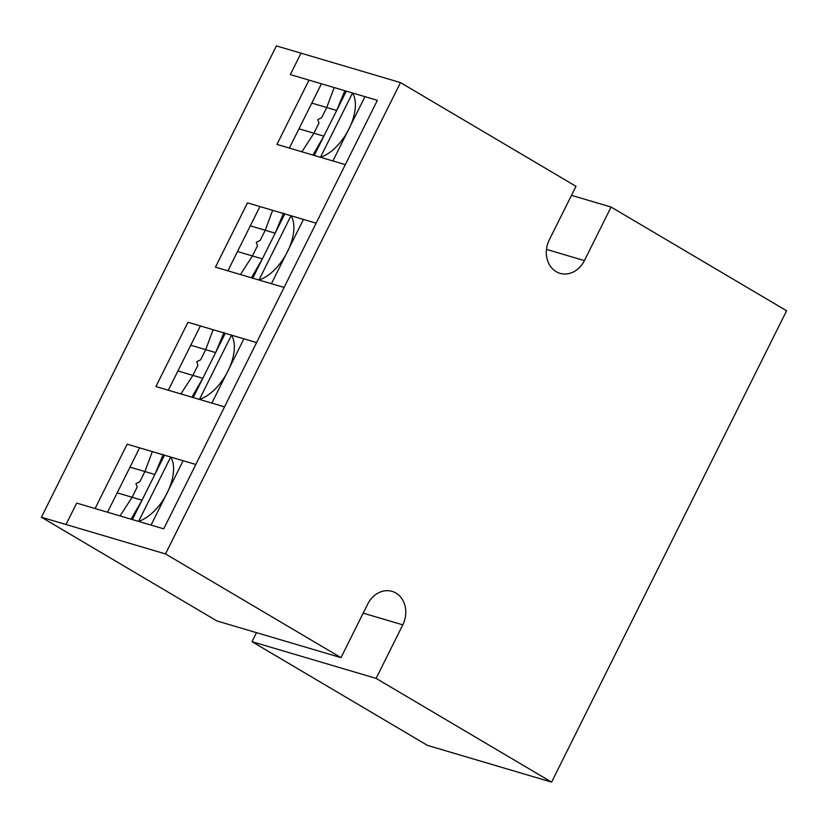<?xml version="1.0" encoding="UTF-8"?>
<svg xmlns="http://www.w3.org/2000/svg" width="828" height="828" viewBox="0 0 828 828"><rect width="100%" height="100%" fill="white"/><g stroke="black" fill="none" stroke-linecap="round" stroke-linejoin="round"><path stroke-width="1.24" d="M341.001 657.649L165.496 553.932L400.493 82.593L276.407 45.892L41.4 517.231L216.905 620.948L341.001 657.649L367.704 604.088A24.095 20.203 -73.5 0 1 392.079 591.368A24.095 20.203 -73.5 0 1 402.791 624.85L376.098 678.391L252.002 641.69L256.504 632.664M252.002 641.69L427.507 745.407L551.593 782.108L376.098 678.391M165.496 553.932L41.4 517.231M571.496 195.336L611.095 207.052L584.392 260.613A24.095 20.203 -73.5 0 1 560.018 273.333A24.095 20.203 -73.5 0 1 549.306 239.851L575.998 186.31L400.493 82.593M611.095 207.052L786.6 310.769L551.593 782.108M170.692 457.046A39.216 20.897 120.6 0 1 167.194 492.877A39.216 20.897 120.6 0 1 138.659 521.309L170.692 457.046L183.133 460.72L151.172 524.828M256.297 342.481L187.956 322.268L155.902 386.552L224.253 406.765L211.864 403.101L243.918 338.818L231.478 335.143A39.216 20.897 120.6 0 1 227.969 370.985A39.216 20.897 120.6 0 1 199.424 399.417L193.203 397.585L225.257 333.301M315.841 223.094L247.489 202.881L215.446 267.144L283.797 287.357L271.408 283.694L303.441 219.43L291.011 215.746A39.216 20.897 120.6 0 1 287.513 251.588A39.216 20.897 120.6 0 1 258.967 280.019L252.747 278.177L284.791 213.914M320.467 157.279L352.511 93.015A39.216 20.897 120.6 0 1 349.012 128.847A39.216 20.897 120.6 0 1 320.467 157.279L314.247 155.447L346.29 91.173M66.002 524.507L76.683 503.103L163.727 528.844L377.371 100.333L290.328 74.592L301.009 53.168M308.979 80.14L276.945 144.403L289.376 148.088L321.419 83.825L311.804 103.096L326.729 107.516L334.16 87.592M289.376 148.088L305.387 115.972M276.945 144.403L345.297 164.627L332.908 160.963L364.951 96.7L332.991 160.798M344.862 90.718L336.675 110.455L326.729 107.516L321.657 117.69L317.755 119.625L318.987 123.041L313.916 133.225L301.93 151.803M298.991 128.806L323.862 136.165L312.963 155.033M215.446 267.144L227.886 270.818L259.92 206.555L250.315 225.837L275.186 233.185L283.497 213.138M227.886 270.818L243.898 238.692M291.011 215.746L258.967 280.019M303.441 219.43L271.491 283.528M272.66 210.322L265.239 230.246L260.168 240.42L256.266 242.345L257.498 245.771L252.426 255.945L262.373 258.885L251.464 277.763M259.92 206.555L278.415 212.03M237.501 251.526L252.426 255.945L240.441 274.534M152.342 451.612L144.921 471.536L139.849 481.72L135.958 483.624L137.179 487.071L132.107 497.255L117.183 492.836L107.568 512.118L139.611 447.844L129.996 467.127L154.867 474.475L163.178 454.448M155.902 386.552L168.343 390.226L184.354 358.089M168.343 390.226L200.386 325.942L190.771 345.235L205.696 349.654L200.624 359.818L196.722 361.753L197.954 365.179L192.872 375.363L202.819 378.303L191.92 397.171M231.478 335.143L199.424 399.427M243.918 338.818L211.958 402.925M213.117 329.71L205.696 349.654L215.632 352.593L223.953 332.546M200.386 325.942L218.882 331.417M177.948 370.954L192.872 375.363L180.897 393.942M195.522 464.384L127.17 444.17L95.127 508.433M139.611 447.844L158.107 453.32M120.122 515.834L132.107 497.255L142.043 500.195L131.145 519.073M132.428 519.466L164.472 455.203M151.089 524.993L183.133 460.72M117.183 492.836L123.6 479.971M363.192 613.144L402.791 624.85M546.48 249.404L584.392 260.613"/></g></svg>
